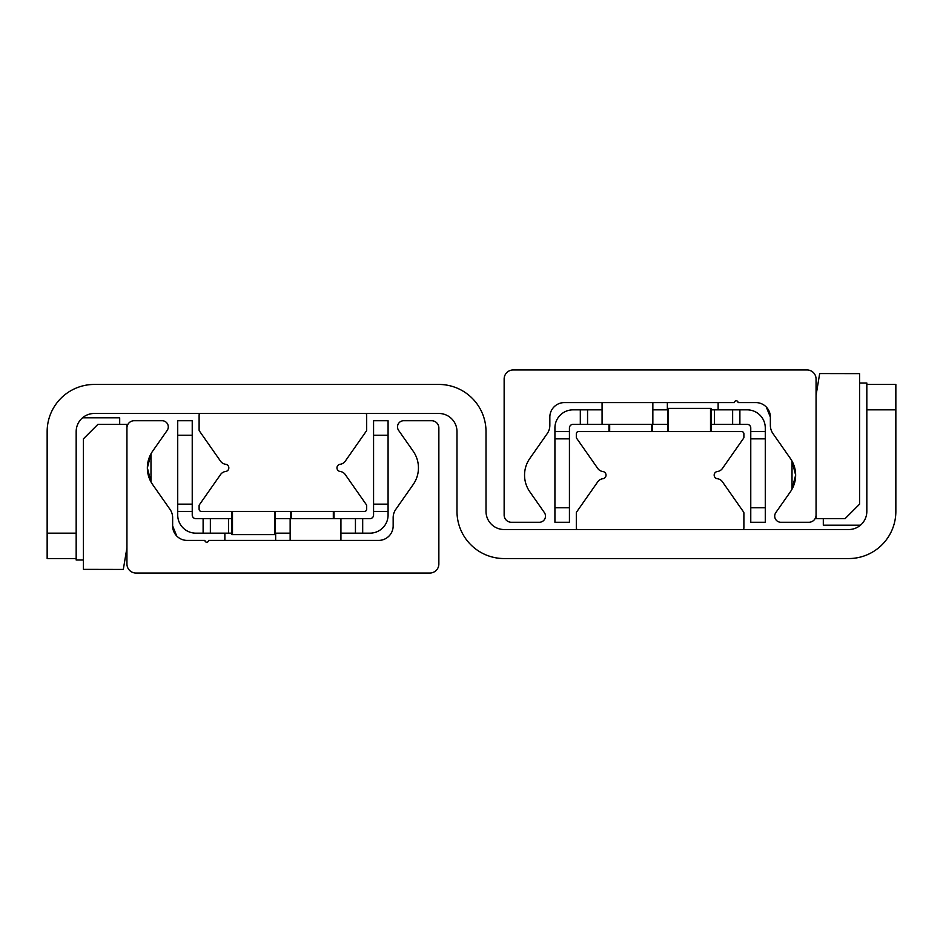 <?xml version="1.0" encoding="UTF-8"?>
<svg xmlns="http://www.w3.org/2000/svg" width="943" height="943" viewBox="0 0 943 943"><rect width="100%" height="100%" fill="white"/><g stroke="black" fill="none" stroke-linecap="round" stroke-linejoin="round"><path stroke-width="1.41" d="M47.15 533.16L47.15 558.551L76.171 558.551L76.171 431.599A18.129 18.129 0 0 1 94.3 413.47L438.86 413.47A18.129 18.129 0 0 1 456.99 431.599L456.99 511.401A47.15 47.15 0 0 0 504.14 558.551L848.7 558.551A47.15 47.15 0 0 0 895.85 511.401L895.85 384.449L866.829 384.449L866.829 511.401A18.129 18.129 0 0 1 848.7 529.53L504.14 529.53A18.129 18.129 0 0 1 486.01 511.401L486.01 431.599A47.15 47.15 0 0 0 438.86 384.449L94.3 384.449A47.15 47.15 0 0 0 47.15 431.599L47.15 533.16L76.171 533.16M772.895 433.497L790.399 458.487A29.021 29.021 0 0 1 790.399 491.774L775.83 512.579A6.165 6.165 0 0 0 780.875 522.281L808.799 522.281A7.249 7.249 0 0 0 816.06 515.019L816.06 379.015A9.065 9.065 0 0 0 806.996 369.951L513.204 369.951A9.065 9.065 0 0 0 504.14 379.015L504.14 515.019A7.249 7.249 0 0 0 511.401 522.281L539.325 522.281A6.165 6.165 0 0 0 544.37 512.579L529.801 491.774A29.021 29.021 0 0 1 529.801 458.487L547.223 433.615A14.51 14.51 0 0 0 549.84 425.293L549.84 417.101A14.51 14.51 0 0 1 564.35 402.59L734.456 402.59A1.815 1.815 0 0 1 736.271 400.775A1.815 1.815 0 0 1 738.074 402.59L755.85 402.59A14.51 14.51 0 0 1 770.36 417.101L770.36 425.293L770.36 417.101L766.317 407.046L770.36 417.101L766.317 407.046L769.736 412.881M772.977 433.615L774.109 435.23L772.977 433.615A14.51 14.51 0 0 1 770.36 425.293M792.014 461.08L792.014 489.181L795.644 475.131L792.014 461.08L792.014 489.181M170.105 509.503L152.601 484.513A29.021 29.021 0 0 1 152.601 451.226L167.17 430.421A6.165 6.165 0 0 0 162.125 420.719L134.201 420.719A7.249 7.249 0 0 0 126.94 427.981L126.94 563.985A9.065 9.065 0 0 0 136.004 573.049L429.796 573.049A9.065 9.065 0 0 0 438.86 563.985L438.86 427.981A7.249 7.249 0 0 0 431.599 420.719L403.675 420.719A6.165 6.165 0 0 0 398.63 430.421L413.199 451.226A29.021 29.021 0 0 1 413.199 484.513L395.777 509.385A14.51 14.51 0 0 0 393.16 517.707L393.16 525.899A14.51 14.51 0 0 1 378.65 540.41L208.544 540.41A1.815 1.815 0 0 1 206.729 542.225A1.815 1.815 0 0 1 204.926 540.41L187.15 540.41A14.51 14.51 0 0 1 172.64 525.899L172.64 517.707L172.64 525.899L176.683 535.954M170.023 509.385L168.891 507.77L170.023 509.385A14.51 14.51 0 0 1 172.64 517.707M150.986 481.92L150.986 453.819L147.356 467.869L150.986 481.92M577.764 529.53A1.45 1.45 0 0 1 576.314 528.08L576.314 512.874A1.45 1.45 0 0 1 576.586 512.049L597.779 481.767A7.249 7.249 0 0 1 602.86 478.726A3.631 3.631 0 0 0 602.86 471.524A7.249 7.249 0 0 1 597.779 468.482L576.586 438.212A1.45 1.45 0 0 1 576.314 437.375L576.314 433.78A2.181 2.181 0 0 1 578.495 431.599L741.705 431.599A2.181 2.181 0 0 1 743.886 433.78L743.886 437.375A1.45 1.45 0 0 1 743.614 438.212L722.421 468.482A7.249 7.249 0 0 1 717.34 471.524A3.631 3.631 0 0 0 717.34 478.726A7.249 7.249 0 0 1 722.421 481.767L743.614 512.049A1.45 1.45 0 0 1 743.886 512.874L743.886 528.08A1.45 1.45 0 0 1 742.436 529.53L577.764 529.53M365.236 413.47A1.45 1.45 0 0 1 366.686 414.92L366.686 430.126A1.45 1.45 0 0 1 366.414 430.951L345.221 461.233A7.249 7.249 0 0 1 340.14 464.274A3.631 3.631 0 0 0 340.14 471.476A7.249 7.249 0 0 1 345.221 474.518L366.414 504.788A1.45 1.45 0 0 1 366.686 505.625L366.686 509.22A2.181 2.181 0 0 1 364.505 511.401L201.295 511.401A2.181 2.181 0 0 1 199.114 509.22L199.114 505.625A1.45 1.45 0 0 1 199.386 504.788L220.579 474.518A7.249 7.249 0 0 1 225.66 471.476A3.631 3.631 0 0 0 225.66 464.274A7.249 7.249 0 0 1 220.579 461.233L199.386 430.951A1.45 1.45 0 0 1 199.114 430.126L199.114 414.92A1.45 1.45 0 0 1 200.564 413.47L365.236 413.47M765.28 507.77L750.769 507.77L750.769 522.281L765.28 522.281L765.28 431.599L750.769 431.599L750.769 438.86L765.28 438.86M750.769 507.77L750.769 438.86M750.769 431.599L750.769 427.981A3.631 3.631 0 0 0 747.151 424.35L739.89 424.35L739.89 409.84L714.499 409.84L714.499 424.35L739.89 424.35M554.92 431.599L554.92 438.86L569.431 438.86L569.431 431.599L554.92 431.599L554.92 427.981A18.129 18.129 0 0 1 573.049 409.84L580.31 409.84L580.31 424.35L587.56 424.35L587.56 409.84L580.31 409.84M602.07 409.84L587.56 409.84M652.851 409.84L667.715 409.84M711.234 409.84L714.499 409.84M739.89 409.84L747.151 409.84A18.129 18.129 0 0 1 765.28 427.981L765.28 431.599M554.92 438.86L554.92 522.281L569.431 522.281L569.431 438.86M580.31 424.35L573.049 424.35A3.631 3.631 0 0 0 569.431 427.981L569.431 431.599M732.64 409.84L732.64 424.35M714.499 424.35L711.234 424.35M667.715 424.35L587.56 424.35M569.431 507.77L554.92 507.77M388.08 511.401L388.08 504.14L373.569 504.14L373.569 511.401L388.08 511.401L388.08 515.019A18.129 18.129 0 0 1 369.951 533.16L362.69 533.16L362.69 518.65L355.44 518.65L355.44 533.16L362.69 533.16M388.08 504.14L388.08 420.719L373.569 420.719L373.569 504.14M362.69 518.65L369.951 518.65A3.631 3.631 0 0 0 373.569 515.019L373.569 511.401M340.93 533.16L355.44 533.16M290.149 533.16L275.285 533.16M231.766 533.16L228.501 533.16L228.501 518.65L203.11 518.65L203.11 533.16L228.501 533.16M203.11 533.16L195.849 533.16A18.129 18.129 0 0 1 177.72 515.019L177.72 511.401L192.231 511.401L192.231 504.14L177.72 504.14L177.72 511.401M177.72 435.23L192.231 435.23L192.231 420.719L177.72 420.719L177.72 504.14M210.36 533.16L210.36 518.65M192.231 511.401L192.231 515.019A3.631 3.631 0 0 0 195.849 518.65L203.11 518.65M192.231 435.23L192.231 504.14M228.501 518.65L231.766 518.65M275.285 518.65L355.44 518.65M373.569 435.23L388.08 435.23M859.58 504.14L845.069 518.65L816.06 518.65L816.06 395.329L819.679 373.569L859.58 373.64L859.58 504.14M83.42 438.86L97.931 424.35L126.94 424.35L126.94 547.671L123.321 569.431L83.42 569.36L83.42 438.86M859.58 382.999L866.829 382.999L866.829 384.449M823.31 518.65L823.31 525.18L860.487 525.18M83.42 560.001L76.171 560.001L76.171 558.551M119.69 424.35L119.69 417.82L82.513 417.82M652.485 431.599L652.485 424.35M608.966 424.35L608.966 431.599L608.966 424.35M711.234 431.599L711.234 408.39L667.715 408.39L667.715 431.599L667.715 408.39M231.766 511.401L231.766 534.61L275.285 534.61L275.285 511.401M290.515 511.401L290.515 518.65M334.034 518.65L334.034 511.401M866.829 409.84L895.85 409.84M651.754 424.35L651.754 431.599M609.685 431.599L609.685 424.35M710.515 408.39L710.515 431.599M668.446 431.599L668.446 408.39M232.485 534.61L232.485 511.401M274.554 511.401L274.554 534.61M291.246 518.65L291.246 511.401M333.315 511.401L333.315 518.65M602.07 402.59L602.07 424.35M652.851 402.59L652.851 424.35M667.349 402.59L667.349 409.84M718.13 402.59L718.13 409.84M340.93 540.41L340.93 518.65M290.149 540.41L290.149 518.65M275.651 540.41L275.651 533.16M224.87 540.41L224.87 533.16"/></g></svg>
